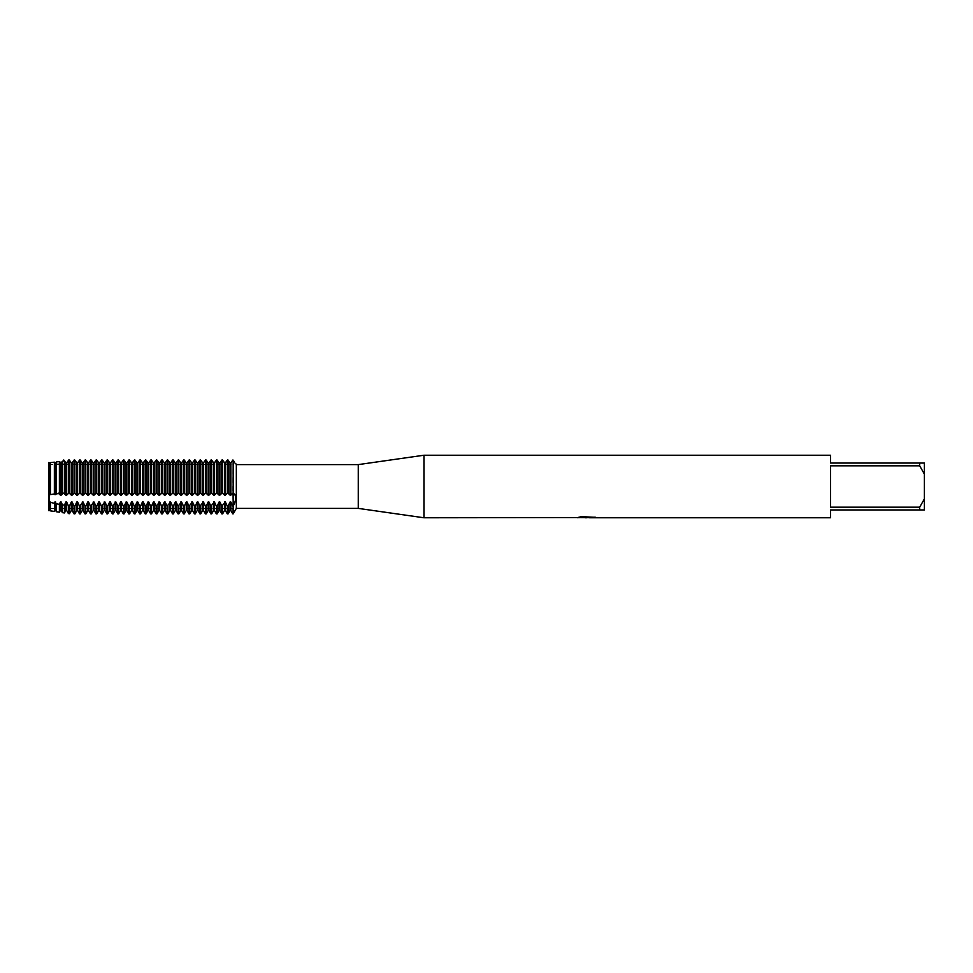 <?xml version="1.0" encoding="UTF-8"?>
<svg xmlns="http://www.w3.org/2000/svg" width="973" height="973" viewBox="0 0 973 973"><rect width="100%" height="100%" fill="white"/><g stroke="black" fill="none" stroke-linecap="round" stroke-linejoin="round"><path stroke-width="0.73" stroke-dasharray="4.87 3.65" d="M49.599 508.465L48.65 510.582L48.65 494.576L48.65 510.582L49.599 508.465L49.599 464.535L233.167 464.535L233.167 508.465L49.599 508.465L49.599 464.535L49.599 508.465L49.599 464.535L233.167 464.535L233.167 508.465L233.167 464.535L233.167 508.465L49.599 508.465M48.65 463.878L48.65 462.82L49.599 464.535L49.295 463.878L233.167 463.878L233.216 460.253M48.261 462.139C49.623 464.437 49.623 464.437 48.261 462.139C49.623 464.437 49.623 464.437 48.261 462.139C49.623 464.437 49.623 464.437 48.261 462.139C49.623 464.437 49.623 464.437 48.261 462.139M587.011 517.417L593.98 516.943L589.456 517.624M593.98 517.417L587.728 517.624M589.565 517.77L593.98 517.575M595.172 517.162L581.635 516.639M587.704 517.137L577.001 517.624L581.124 516.468L585.247 517.624M581.635 516.468L579.324 517.137M581.124 516.468L577.001 517.624L580.966 517.624M583.703 517.624L581.124 516.639M234.432 461.956L235.782 463.659L233.167 463.878L233.167 460.18L233.167 513.866L232.778 493.165L233.167 460.18L233.167 493.165L234.688 494.175M234.663 503.09L235.332 501.095M235.697 499.258L235.782 497.921M235.697 496.68L235.284 495.172M236.33 464.608L236.33 508.393M50.414 494.357L50.414 462.613L54.366 462.163L55.692 462.868L56.41 461.92L59.402 461.567L59.402 493.603L56.41 493.798L55.692 494.637L54.366 493.968L48.65 494.576L48.65 462.82L48.65 502.117L54.366 503.382M830.528 507.188L919.655 507.188L924.35 499.015L924.35 473.985L919.655 465.812L830.528 465.812L830.528 507.188M830.528 455.23L830.528 463.039L924.35 463.039L924.35 473.985M924.35 499.015L924.35 509.961L830.528 509.961L830.528 517.77M919.655 463.039L919.655 465.812M919.655 507.188L919.655 509.961M423.948 455.23L423.948 517.77M358.271 464.608L358.271 508.393M232.912 493.141L230.394 495.549M230.832 486.5L230.832 494.637L230.042 494.637L230.042 462.868L230.832 462.868L230.832 486.5M230.479 495.549L227.962 493.141M228.096 486.5L228.096 493.165L227.305 493.165L227.305 460.18L228.096 460.18L228.096 486.5M227.439 493.141L224.921 495.549M225.359 486.5L225.359 494.637L224.568 494.637L224.568 462.868L225.359 462.868L225.359 486.5M225.006 495.549L222.489 493.141M222.622 486.5L222.622 493.165L221.832 493.165L221.832 460.18L222.622 460.18L222.622 486.5M221.966 493.141L219.448 495.549M219.886 486.5L219.886 494.637L219.095 494.637L219.095 462.868L219.886 462.868L219.886 486.5M219.533 495.549L217.015 493.141M217.149 486.5L217.149 493.165L216.359 493.165L216.359 460.18L217.149 460.18L217.149 486.5M216.493 493.141L213.975 495.549M214.413 486.5L214.413 494.637L213.622 494.637L213.622 462.868L214.413 462.868L214.413 486.5M214.06 495.549L211.542 493.141M211.676 486.5L211.676 493.165L210.886 493.165L210.886 460.18L211.676 460.18L211.676 486.5M211.019 493.141L208.502 495.549M208.94 486.5L208.94 494.637L208.149 494.637L208.149 462.868L208.94 462.868L208.94 486.5M208.587 495.549L206.069 493.141M206.203 486.5L206.203 493.165L205.412 493.165L205.412 460.18L206.203 460.18L206.203 486.5M205.546 493.141L203.029 495.549M203.466 486.5L203.466 494.637L202.676 494.637L202.676 462.868L203.466 462.868L203.466 486.5M203.114 495.549L200.596 493.141M200.73 486.5L200.73 493.165L199.939 493.165L199.939 460.18L200.73 460.18L200.73 486.5M200.073 493.141L197.555 495.549M197.993 486.5L197.993 494.637L197.203 494.637L197.203 462.868L197.993 462.868L197.993 486.5M197.641 495.549L195.123 493.141M195.257 486.5L195.257 493.165L194.466 493.165L194.466 460.18L195.257 460.18L195.257 486.5M194.6 493.141L192.082 495.549M192.52 486.5L192.52 494.637L191.73 494.637L191.73 462.868L192.52 462.868L192.52 486.5M192.168 495.549L189.65 493.141M189.784 486.5L189.784 493.165L188.993 493.165L188.993 460.18L189.784 460.18L189.784 486.5M189.127 493.141L186.609 495.549M187.047 486.5L187.047 494.637L186.257 494.637L186.257 462.868L187.047 462.868L187.047 486.5M186.694 495.549L184.177 493.141M184.311 486.5L184.311 493.165L183.52 493.165L183.52 460.18L184.311 460.18L184.311 486.5M183.654 493.141L181.136 495.549M181.574 486.5L181.574 494.637L180.783 494.637L180.783 462.868L181.574 462.868L181.574 486.5M181.221 495.549L178.704 493.141M178.837 486.5L178.837 493.165L178.047 493.165L178.047 460.18L178.837 460.18L178.837 486.5M178.181 493.141L175.663 495.549M176.101 486.5L176.101 494.637L175.31 494.637L175.31 462.868L176.101 462.868L176.101 486.5M175.748 495.549L173.23 493.141M173.364 486.5L173.364 493.165L172.574 493.165L172.574 460.18L173.364 460.18L173.364 486.5M172.708 493.141L170.19 495.549M170.628 486.5L170.628 494.637L169.837 494.637L169.837 462.868L170.628 462.868L170.628 486.5M170.275 495.549L167.757 493.141M167.891 486.5L167.891 493.165L167.101 493.165L167.101 460.18L167.891 460.18L167.891 486.5M167.234 493.141L164.717 495.549M165.155 486.5L165.155 494.637L164.364 494.637L164.364 462.868L165.155 462.868L165.155 486.5M164.802 495.549L162.284 493.141M162.418 486.5L162.418 493.165L161.627 493.165L161.627 460.18L162.418 460.18L162.418 486.5M161.761 493.141L159.244 495.549M159.681 486.5L159.681 494.637L158.891 494.637L158.891 462.868L159.681 462.868L159.681 486.5M159.329 495.549L156.811 493.141M156.945 486.5L156.945 493.165L156.154 493.165L156.154 460.18L156.945 460.18L156.945 486.5M156.288 493.141L153.77 495.549M154.208 486.5L154.208 494.637L153.418 494.637L153.418 462.868L154.208 462.868L154.208 486.5M153.856 495.549L151.338 493.141M151.472 486.5L151.472 493.165L150.681 493.165L150.681 460.18L151.472 460.18L151.472 486.5M150.815 493.141L148.297 495.549M148.735 486.5L148.735 494.637L147.945 494.637L147.945 462.868L148.735 462.868L148.735 486.5M148.382 495.549L145.865 493.141M145.999 486.5L145.999 493.165L145.208 493.165L145.208 460.18L145.999 460.18L145.999 486.5M145.342 493.141L142.824 495.549M143.262 486.5L143.262 494.637L142.472 494.637L142.472 462.868L143.262 462.868L143.262 486.5M142.909 495.549L140.392 493.141M140.526 486.5L140.526 493.165L139.735 493.165L139.735 460.18L140.526 460.18L140.526 486.5M139.869 493.141L137.351 495.549M137.789 486.5L137.789 494.637L136.998 494.637L136.998 462.868L137.789 462.868L137.789 486.5M137.436 495.549L134.919 493.141M135.052 486.5L135.052 493.165L134.262 493.165L134.262 460.18L135.052 460.18L135.052 486.5M134.396 493.141L131.878 495.549M132.316 486.5L132.316 494.637L131.525 494.637L131.525 462.868L132.316 462.868L132.316 486.5M131.963 495.549L129.445 493.141M129.579 486.5L129.579 493.165L128.789 493.165L128.789 460.18L129.579 460.18L129.579 486.5M128.923 493.141L126.405 495.549M126.843 486.5L126.843 494.637L126.052 494.637L126.052 462.868L126.843 462.868L126.843 486.5M126.49 495.549L123.972 493.141M124.106 486.5L124.106 493.165L123.316 493.165L123.316 460.18L124.106 460.18L124.106 486.5M123.449 493.141L120.932 495.549M121.37 486.5L121.37 494.637L120.579 494.637L120.579 462.868L121.37 462.868L121.37 486.5M121.017 495.549L118.499 493.141M118.633 486.5L118.633 493.165L117.842 493.165L117.842 460.18L118.633 460.18L118.633 486.5M117.976 493.141L115.459 495.549M115.896 486.5L115.896 494.637L115.106 494.637L115.106 462.868L115.896 462.868L115.896 486.5M115.544 495.549L113.026 493.141M113.16 486.5L113.16 493.165L112.369 493.165L112.369 460.18L113.16 460.18L113.16 486.5M112.503 493.141L109.985 495.549M110.423 486.5L110.423 494.637L109.633 494.637L109.633 462.868L110.423 462.868L110.423 486.5M110.071 495.549L107.553 493.141M107.687 486.5L107.687 493.165L106.896 493.165L106.896 460.18L107.687 460.18L107.687 486.5M107.03 493.141L104.512 495.549M104.95 486.5L104.95 494.637L104.16 494.637L104.16 462.868L104.95 462.868L104.95 486.5M104.598 495.549L102.08 493.141M102.214 486.5L102.214 493.165L101.423 493.165L101.423 460.18L102.214 460.18L102.214 486.5M101.557 493.141L99.039 495.549M99.477 486.5L99.477 494.637L98.687 494.637L98.687 462.868L99.477 462.868L99.477 486.5M99.124 495.549L96.607 493.141M96.741 486.5L96.741 493.165L95.95 493.165L95.95 460.18L96.741 460.18L96.741 486.5M96.084 493.141L93.566 495.549M94.004 486.5L94.004 494.637L93.213 494.637L93.213 462.868L94.004 462.868L94.004 486.5M93.651 495.549L91.134 493.141M91.267 486.5L91.267 493.165L90.477 493.165L90.477 460.18L91.267 460.18L91.267 486.5M90.611 493.141L88.093 495.549M88.531 486.5L88.531 494.637L87.74 494.637L87.74 462.868L88.531 462.868L88.531 486.5M88.178 495.549L85.66 493.141M85.794 486.5L85.794 493.165L85.004 493.165L85.004 460.18L85.794 460.18L85.794 486.5M85.138 493.141L82.62 495.549M83.058 486.5L83.058 494.637L82.267 494.637L82.267 462.868L83.058 462.868L83.058 486.5M82.705 495.549L80.187 493.141M80.321 486.5L80.321 493.165L79.531 493.165L79.531 460.18L80.321 460.18L80.321 486.5M79.664 493.141L77.147 495.549M77.585 486.5L77.585 494.637L76.794 494.637L76.794 462.868L77.585 462.868L77.585 486.5M77.232 495.549L74.714 493.141M74.848 486.5L74.848 493.165L74.057 493.165L74.057 460.18L74.848 460.18L74.848 486.5M74.191 493.141L71.674 495.549M72.111 486.5L72.111 494.637L71.321 494.637L71.321 462.868L72.111 462.868L72.111 486.5M71.759 495.549L69.241 493.141M69.472 460.314L69.472 493.189L68.39 493.214L68.39 460.46M68.718 493.141L66.2 495.549M66.638 486.5L66.638 494.637L65.848 494.637L65.848 462.868L66.638 462.868L66.638 486.5M66.286 495.549L63.768 493.141M64.437 486.5L64.437 493.347L62.406 493.445L62.406 461.202L64.437 460.947L64.437 486.5M63.245 493.141L60.727 495.549M61.165 486.5L61.165 494.637L60.375 494.637L60.375 462.868L61.165 462.868L61.165 486.5M60.812 495.549L58.295 493.141M56.41 493.798L56.41 461.92M55.692 462.868L55.692 494.637M54.902 462.868L54.902 494.637M54.366 462.163L54.366 493.968M48.65 462.82L50.219 462.868L50.219 494.637M49.428 462.868L49.428 494.637M49.319 462.734L49.319 494.479M54.366 511.433L54.902 501.995L56.41 503.783L59.402 504.33L60.375 501.995L61.165 501.995L62.406 504.853L64.437 505.194L65.848 501.995L66.638 501.995L68.39 505.826L69.472 505.996L71.321 501.995L72.111 501.995L74.057 506.155L74.848 506.155L76.794 501.995L77.585 501.995L79.531 506.155L80.321 506.155L82.267 501.995L83.058 501.995L85.004 506.155L85.794 506.155L87.74 501.995L88.531 501.995L90.477 506.155L91.267 506.155L93.213 501.995L94.004 501.995L95.95 506.155L96.741 506.155L98.687 501.995L99.477 501.995L101.423 506.155L102.214 506.155L104.16 501.995L104.95 501.995L106.896 506.155L107.687 506.155L109.633 501.995L110.423 501.995L112.369 506.155L113.16 506.155L115.106 501.995L115.896 501.995L117.842 506.155L118.633 506.155L120.579 501.995L121.37 501.995L123.316 506.155L124.106 506.155L126.052 501.995L126.843 501.995L128.789 506.155L129.579 506.155L131.525 501.995L132.316 501.995L134.262 506.155L135.052 506.155L136.998 501.995L137.789 501.995L139.735 506.155L140.526 506.155L142.472 501.995L143.262 501.995L145.208 506.155L145.999 506.155L147.945 501.995L148.735 501.995L150.681 506.155L151.472 506.155L153.418 501.995L154.208 501.995L156.154 506.155L156.945 506.155L158.891 501.995L159.681 501.995L161.627 506.155L162.418 506.155L164.364 501.995L165.155 501.995L167.101 506.155L167.891 506.155L169.837 501.995L170.628 501.995L172.574 506.155L173.364 506.155L175.31 501.995L176.101 501.995L178.047 506.155L178.837 506.155L180.783 501.995L181.574 501.995L183.52 506.155L184.311 506.155L186.257 501.995L187.047 501.995L188.993 506.155L189.784 506.155L191.73 501.995L192.52 501.995L194.466 506.155L195.257 506.155L197.203 501.995L197.993 501.995L199.939 506.155L200.73 506.155L202.676 501.995L203.466 501.995L205.412 506.155L206.203 506.155L208.149 501.995L208.94 501.995L210.886 506.155L211.676 506.155L213.622 501.995L214.413 501.995L216.359 506.155L219.886 501.995L221.832 506.155L222.622 506.155L224.568 501.995L225.359 501.995L227.305 506.155L228.096 506.155L230.042 501.995L230.832 501.995L233.167 506.155M59.402 461.567L60.375 462.868M63.768 459.974L66.286 463.428M49.319 502.275L49.319 510.679M49.428 501.995L49.428 510.509M50.219 501.995L50.219 510.509M50.414 510.849L50.414 502.53M54.902 501.995L54.902 510.509M55.692 501.995L55.692 510.509M56.41 511.749L56.41 503.783M59.402 504.33L59.402 512.199M60.375 501.995L60.375 510.509M61.165 501.995L61.165 510.509M62.406 512.649L62.406 504.853M64.437 505.194L64.437 512.953M65.848 501.995L65.848 510.509M66.638 501.995L66.638 510.509M68.39 513.537L68.39 505.826M69.472 505.996L69.472 513.708M71.321 501.995L71.321 510.509M72.111 501.995L72.111 510.509M74.057 513.866L74.057 506.155M74.848 506.155L74.848 513.866M76.794 501.995L76.794 510.509M77.585 501.995L77.585 510.509M79.531 513.866L79.531 506.155M80.321 506.155L80.321 513.866M82.267 501.995L82.267 510.509M83.058 501.995L83.058 510.509M85.004 513.866L85.004 506.155M85.794 506.155L85.794 513.866M87.74 501.995L87.74 510.509M88.531 501.995L88.531 510.509M90.477 513.866L90.477 506.155M91.267 506.155L91.267 513.866M93.213 501.995L93.213 510.509M94.004 501.995L94.004 510.509M95.95 513.866L95.95 506.155M96.741 506.155L96.741 513.866M98.687 501.995L98.687 510.509M99.477 501.995L99.477 510.509M101.423 513.866L101.423 506.155M102.214 506.155L102.214 513.866M104.16 501.995L104.16 510.509M104.95 501.995L104.95 510.509M106.896 513.866L106.896 506.155M107.687 506.155L107.687 513.866M109.633 501.995L109.633 510.509M110.423 501.995L110.423 510.509M112.369 513.866L112.369 506.155M113.16 506.155L113.16 513.866M115.106 501.995L115.106 510.509M115.896 501.995L115.896 510.509M117.842 513.866L117.842 506.155M118.633 506.155L118.633 513.866M120.579 501.995L120.579 510.509M121.37 501.995L121.37 510.509M123.316 513.866L123.316 506.155M124.106 506.155L124.106 513.866M126.052 501.995L126.052 510.509M126.843 501.995L126.843 510.509M128.789 513.866L128.789 506.155M129.579 506.155L129.579 513.866M131.525 501.995L131.525 510.509M132.316 501.995L132.316 510.509M134.262 513.866L134.262 506.155M135.052 506.155L135.052 513.866M136.998 501.995L136.998 510.509M137.789 501.995L137.789 510.509M139.735 513.866L139.735 506.155M140.526 506.155L140.526 513.866M142.472 501.995L142.472 510.509M143.262 501.995L143.262 510.509M145.208 513.866L145.208 506.155M145.999 506.155L145.999 513.866M147.945 501.995L147.945 510.509M148.735 501.995L148.735 510.509M150.681 513.866L150.681 506.155M151.472 506.155L151.472 513.866M153.418 501.995L153.418 510.509M154.208 501.995L154.208 510.509M156.154 513.866L156.154 506.155M156.945 506.155L156.945 513.866M158.891 501.995L158.891 510.509M159.681 501.995L159.681 510.509M161.627 513.866L161.627 506.155M162.418 506.155L162.418 513.866M164.364 501.995L164.364 510.509M165.155 501.995L165.155 510.509M167.101 513.866L167.101 506.155M167.891 506.155L167.891 513.866M169.837 501.995L169.837 510.509M170.628 501.995L170.628 510.509M172.574 513.866L172.574 506.155M173.364 506.155L173.364 513.866M175.31 501.995L175.31 510.509M176.101 501.995L176.101 510.509M178.047 513.866L178.047 506.155M178.837 506.155L178.837 513.866M180.783 501.995L180.783 510.509M181.574 501.995L181.574 510.509M183.52 513.866L183.52 506.155M184.311 506.155L184.311 513.866M186.257 501.995L186.257 510.509M187.047 501.995L187.047 510.509M188.993 513.866L188.993 506.155M189.784 506.155L189.784 513.866M191.73 501.995L191.73 510.509M192.52 501.995L192.52 510.509M194.466 513.866L194.466 506.155M195.257 506.155L195.257 513.866M197.203 501.995L197.203 510.509M197.993 501.995L197.993 510.509M199.939 513.866L199.939 506.155M200.73 506.155L200.73 513.866M202.676 501.995L202.676 510.509M203.466 501.995L203.466 510.509M205.412 513.866L205.412 506.155M206.203 506.155L206.203 513.866M208.149 501.995L208.149 510.509M208.94 501.995L208.94 510.509M210.886 513.866L210.886 506.155M211.676 506.155L211.676 513.866M213.622 501.995L213.622 510.509M214.413 501.995L214.413 510.509M216.359 513.866L216.359 506.155M217.149 506.155L217.149 513.866M219.095 501.995L219.095 510.509M219.886 501.995L219.886 510.509M221.832 513.866L221.832 506.155M222.622 506.155L222.622 513.866M224.568 501.995L224.568 510.509M232.778 513.866L232.778 506.155M225.359 501.995L225.359 510.509M230.832 501.995L230.832 510.509M227.305 513.866L227.305 506.155M230.042 501.995L230.042 510.509M228.096 506.155L228.096 513.866"/><path stroke-width="1.46" d="M54.366 503.382L49.428 501.995L49.428 510.509L48.65 510.582L48.65 462.82L50.414 462.613L50.219 494.637L54.366 493.968L54.366 462.163L50.414 462.613L50.414 494.357M577.196 517.563L423.948 517.77L358.271 508.393L236.33 508.393L236.33 464.608L358.271 464.608L423.948 455.23L830.528 455.23L830.528 463.039L919.655 463.039L919.655 465.812L924.35 473.985L924.35 463.039L919.655 463.039M358.271 508.393L358.271 464.608M423.948 517.77L423.948 455.23M587.728 517.624L583.703 517.624M586.585 517.77L585.247 517.77M924.35 473.985L924.35 499.015L919.655 507.188L919.655 509.961L830.528 509.961L830.528 517.77L589.565 517.77L595.172 517.162M919.655 507.188L830.528 507.188L830.528 465.812L919.655 465.812M577.196 517.721L587.704 517.295L578.704 517.295L581.635 516.639L595.962 517.368M597.13 517.502C587.753 517.551 587.753 517.624 597.13 517.697M236.33 508.393L233.167 513.866L233.167 506.155L234.663 503.09M235.782 463.659L236.33 464.608M233.167 460.18C236.548 464.753 236.548 464.753 233.167 460.18L233.167 493.165C236.548 495.208 236.548 499.538 233.167 506.155L233.167 493.165L233.167 506.155M580.966 517.624L587.011 517.563M579.324 517.137L587.704 517.295M235.332 501.095L235.697 499.258M235.782 497.921L235.697 496.68M235.284 495.172L234.688 494.175M233.216 460.253L234.432 461.956M919.655 509.961L924.35 509.961L924.35 499.015M228.096 493.165L228.096 460.18L227.305 460.18L227.305 493.165L228.096 493.165M227.962 493.141L230.479 495.549M230.042 494.637L230.042 462.868L230.832 462.868L230.832 494.637L230.042 494.637M232.778 506.155L230.832 501.995L230.042 501.995L230.042 510.509L228.096 513.866L227.305 513.866L227.305 506.155L225.359 501.995L221.832 506.155L221.832 513.866L222.622 513.866L222.622 506.155M228.096 513.866L228.096 506.155L227.305 506.155M225.359 494.637L225.359 462.868L224.568 462.868L224.568 494.637L225.359 494.637M224.921 495.549L227.439 493.141M230.394 495.549L232.912 493.141M222.622 493.165L222.622 460.18L221.832 460.18L221.832 493.165L222.622 493.165M222.489 493.141L225.006 495.549M219.886 494.637L219.886 462.868L219.095 462.868L219.095 494.637L219.886 494.637M219.448 495.549L221.966 493.141M217.149 493.165L217.149 460.18L216.359 460.18L216.359 493.165L217.149 493.165M217.015 493.141L219.533 495.549M221.832 506.155L219.886 501.995L219.095 501.995L219.095 510.509L217.149 513.866L216.359 513.866L216.359 506.155L214.413 501.995L210.886 506.155L210.886 513.866L211.676 513.866L211.676 506.155M217.149 513.866L217.149 506.155L216.359 506.155M214.413 494.637L214.413 462.868L213.622 462.868L213.622 494.637L214.413 494.637M213.975 495.549L216.493 493.141M211.676 493.165L211.676 460.18L210.886 460.18L210.886 493.165L211.676 493.165M211.542 493.141L214.06 495.549M208.94 494.637L208.94 462.868L208.149 462.868L208.149 494.637L208.94 494.637M208.502 495.549L211.019 493.141M206.203 493.165L206.203 460.18L205.412 460.18L205.412 493.165L206.203 493.165M206.069 493.141L208.587 495.549M210.886 506.155L208.94 501.995L208.149 501.995L208.149 510.509L206.203 513.866L205.412 513.866L205.412 506.155L203.466 501.995L199.939 506.155L199.939 513.866L200.73 513.866L200.73 506.155M206.203 513.866L206.203 506.155L205.412 506.155M203.466 494.637L203.466 462.868L202.676 462.868L202.676 494.637L203.466 494.637M203.029 495.549L205.546 493.141M200.73 493.165L200.73 460.18L199.939 460.18L199.939 493.165L200.73 493.165M200.596 493.141L203.114 495.549M197.993 494.637L197.993 462.868L197.203 462.868L197.203 494.637L197.993 494.637M197.555 495.549L200.073 493.141M195.257 493.165L195.257 460.18L194.466 460.18L194.466 493.165L195.257 493.165M195.123 493.141L197.641 495.549M199.939 506.155L197.993 501.995L197.203 501.995L197.203 510.509L195.257 513.866L194.466 513.866L194.466 506.155L192.52 501.995L188.993 506.155L188.993 513.866L189.784 513.866L189.784 506.155M195.257 513.866L195.257 506.155L194.466 506.155M192.52 494.637L192.52 462.868L191.73 462.868L191.73 494.637L192.52 494.637M192.082 495.549L194.6 493.141M189.784 493.165L189.784 460.18L188.993 460.18L188.993 493.165L189.784 493.165M189.65 493.141L192.168 495.549M187.047 494.637L187.047 462.868L186.257 462.868L186.257 494.637L187.047 494.637M186.609 495.549L189.127 493.141M184.311 493.165L184.311 460.18L183.52 460.18L183.52 493.165L184.311 493.165M184.177 493.141L186.694 495.549M188.993 506.155L187.047 501.995L186.257 501.995L186.257 510.509L184.311 513.866L183.52 513.866L183.52 506.155L181.574 501.995L178.047 506.155L178.047 513.866L178.837 513.866L178.837 506.155M184.311 513.866L184.311 506.155L183.52 506.155M181.574 494.637L181.574 462.868L180.783 462.868L180.783 494.637L181.574 494.637M181.136 495.549L183.654 493.141M178.837 493.165L178.837 460.18L178.047 460.18L178.047 493.165L178.837 493.165M178.704 493.141L181.221 495.549M176.101 494.637L176.101 462.868L175.31 462.868L175.31 494.637L176.101 494.637M175.663 495.549L178.181 493.141M173.364 493.165L173.364 460.18L172.574 460.18L172.574 493.165L173.364 493.165M173.23 493.141L175.748 495.549M178.047 506.155L176.101 501.995L175.31 501.995L175.31 510.509L173.364 513.866L172.574 513.866L172.574 506.155L170.628 501.995L167.101 506.155L167.101 513.866L167.891 513.866L167.891 506.155M173.364 513.866L173.364 506.155L172.574 506.155M170.628 494.637L170.628 462.868L169.837 462.868L169.837 494.637L170.628 494.637M170.19 495.549L172.708 493.141M167.891 493.165L167.891 460.18L167.101 460.18L167.101 493.165L167.891 493.165M167.757 493.141L170.275 495.549M165.155 494.637L165.155 462.868L164.364 462.868L164.364 494.637L165.155 494.637M164.717 495.549L167.234 493.141M162.418 493.165L162.418 460.18L161.627 460.18L161.627 493.165L162.418 493.165M162.284 493.141L164.802 495.549M167.101 506.155L165.155 501.995L164.364 501.995L164.364 510.509L162.418 513.866L161.627 513.866L161.627 506.155L159.681 501.995L156.154 506.155L156.154 513.866L156.945 513.866L156.945 506.155M162.418 513.866L162.418 506.155L161.627 506.155M159.681 494.637L159.681 462.868L158.891 462.868L158.891 494.637L159.681 494.637M159.244 495.549L161.761 493.141M156.945 493.165L156.945 460.18L156.154 460.18L156.154 493.165L156.945 493.165M156.811 493.141L159.329 495.549M154.208 494.637L154.208 462.868L153.418 462.868L153.418 494.637L154.208 494.637M153.77 495.549L156.288 493.141M151.472 493.165L151.472 460.18L150.681 460.18L150.681 493.165L151.472 493.165M151.338 493.141L153.856 495.549M156.154 506.155L154.208 501.995L153.418 501.995L153.418 510.509L151.472 513.866L150.681 513.866L150.681 506.155L148.735 501.995L145.208 506.155L145.208 513.866L145.999 513.866L145.999 506.155M151.472 513.866L151.472 506.155L150.681 506.155M148.735 494.637L148.735 462.868L147.945 462.868L147.945 494.637L148.735 494.637M148.297 495.549L150.815 493.141M145.999 493.165L145.999 460.18L145.208 460.18L145.208 493.165L145.999 493.165M145.865 493.141L148.382 495.549M143.262 494.637L143.262 462.868L142.472 462.868L142.472 494.637L143.262 494.637M142.824 495.549L145.342 493.141M140.526 493.165L140.526 460.18L139.735 460.18L139.735 493.165L140.526 493.165M140.392 493.141L142.909 495.549M145.208 506.155L143.262 501.995L142.472 501.995L142.472 510.509L140.526 513.866L139.735 513.866L139.735 506.155L137.789 501.995L134.262 506.155L134.262 513.866L135.052 513.866L135.052 506.155M140.526 513.866L140.526 506.155L139.735 506.155M137.789 494.637L137.789 462.868L136.998 462.868L136.998 494.637L137.789 494.637M137.351 495.549L139.869 493.141M135.052 493.165L135.052 460.18L134.262 460.18L134.262 493.165L135.052 493.165M134.919 493.141L137.436 495.549M132.316 494.637L132.316 462.868L131.525 462.868L131.525 494.637L132.316 494.637M131.878 495.549L134.396 493.141M129.579 493.165L129.579 460.18L128.789 460.18L128.789 493.165L129.579 493.165M129.445 493.141L131.963 495.549M134.262 506.155L132.316 501.995L131.525 501.995L131.525 510.509L129.579 513.866L128.789 513.866L128.789 506.155L126.843 501.995L123.316 506.155L123.316 513.866L124.106 513.866L124.106 506.155M129.579 513.866L129.579 506.155L128.789 506.155M126.843 494.637L126.843 462.868L126.052 462.868L126.052 494.637L126.843 494.637M126.405 495.549L128.923 493.141M124.106 493.165L124.106 460.18L123.316 460.18L123.316 493.165L124.106 493.165M123.972 493.141L126.49 495.549M121.37 494.637L121.37 462.868L120.579 462.868L120.579 494.637L121.37 494.637M120.932 495.549L123.449 493.141M118.633 493.165L118.633 460.18L117.842 460.18L117.842 493.165L118.633 493.165M118.499 493.141L121.017 495.549M123.316 506.155L121.37 501.995L120.579 501.995L120.579 510.509L118.633 513.866L117.842 513.866L117.842 506.155L115.896 501.995L112.369 506.155L112.369 513.866L113.16 513.866L113.16 506.155M118.633 513.866L118.633 506.155L117.842 506.155M115.896 494.637L115.896 462.868L115.106 462.868L115.106 494.637L115.896 494.637M115.459 495.549L117.976 493.141M113.16 493.165L113.16 460.18L112.369 460.18L112.369 493.165L113.16 493.165M113.026 493.141L115.544 495.549M110.423 494.637L110.423 462.868L109.633 462.868L109.633 494.637L110.423 494.637M109.985 495.549L112.503 493.141M107.687 493.165L107.687 460.18L106.896 460.18L106.896 493.165L107.687 493.165M107.553 493.141L110.071 495.549M112.369 506.155L110.423 501.995L109.633 501.995L109.633 510.509L107.687 513.866L106.896 513.866L106.896 506.155L104.95 501.995L101.423 506.155L101.423 513.866L102.214 513.866L102.214 506.155M107.687 513.866L107.687 506.155L106.896 506.155M104.95 494.637L104.95 462.868L104.16 462.868L104.16 494.637L104.95 494.637M104.512 495.549L107.03 493.141M102.214 493.165L102.214 460.18L101.423 460.18L101.423 493.165L102.214 493.165M102.08 493.141L104.598 495.549M99.477 494.637L99.477 462.868L98.687 462.868L98.687 494.637L99.477 494.637M99.039 495.549L101.557 493.141M96.741 493.165L96.741 460.18L95.95 460.18L95.95 493.165L96.741 493.165M96.607 493.141L99.124 495.549M101.423 506.155L99.477 501.995L98.687 501.995L98.687 510.509L96.741 513.866L95.95 513.866L95.95 506.155L94.004 501.995L90.477 506.155L90.477 513.866L91.267 513.866L91.267 506.155M96.741 513.866L96.741 506.155L95.95 506.155M94.004 494.637L94.004 462.868L93.213 462.868L93.213 494.637L94.004 494.637M93.566 495.549L96.084 493.141M91.267 493.165L91.267 460.18L90.477 460.18L90.477 493.165L91.267 493.165M91.134 493.141L93.651 495.549M88.531 494.637L88.531 462.868L87.74 462.868L87.74 494.637L88.531 494.637M88.093 495.549L90.611 493.141M85.794 493.165L85.794 460.18L85.004 460.18L85.004 493.165L85.794 493.165M85.66 493.141L88.178 495.549M90.477 506.155L88.531 501.995L87.74 501.995L87.74 510.509L85.794 513.866L85.004 513.866L85.004 506.155L83.058 501.995L79.531 506.155L79.531 513.866L80.321 513.866L80.321 506.155M85.794 513.866L85.794 506.155L85.004 506.155M83.058 494.637L83.058 462.868L82.267 462.868L82.267 494.637L83.058 494.637M82.62 495.549L85.138 493.141M80.321 493.165L80.321 460.18L79.531 460.18L79.531 493.165L80.321 493.165M80.187 493.141L82.705 495.549M77.585 494.637L77.585 462.868L76.794 462.868L76.794 494.637L77.585 494.637M77.147 495.549L79.664 493.141M74.848 493.165L74.848 460.18L74.057 460.18L74.057 493.165L74.848 493.165M74.714 493.141L77.232 495.549M79.531 506.155L77.585 501.995L76.794 501.995L76.794 510.509L74.848 513.866L74.057 513.866L74.057 506.155L72.111 501.995L71.321 501.995L69.472 505.996L68.39 505.826L68.39 513.537L69.472 513.708L69.472 505.996M74.848 513.866L74.848 506.155L74.057 506.155M72.111 494.637L72.111 462.868L71.321 462.868L71.321 494.637L72.111 494.637M71.674 495.549L74.191 493.141M68.39 460.46L68.39 493.214L69.472 493.189L69.472 460.314L68.39 460.46L69.472 460.314M69.241 493.141L71.759 495.549M66.638 494.637L66.638 462.868L65.848 462.868L65.848 494.637L66.638 494.637M66.2 495.549L68.718 493.141M60.375 462.868L60.375 494.637L61.165 494.637L61.165 462.868L62.406 461.202L62.406 493.445L64.437 493.347L64.437 460.947L62.406 461.202L61.165 462.868L59.402 461.567L56.41 461.92L55.692 462.868L54.366 462.163M63.768 493.141L66.286 495.549M68.39 505.826L66.638 501.995L65.848 501.995L65.848 510.509L64.437 512.953L62.406 512.649L62.406 504.853L61.165 501.995L60.375 501.995L59.402 504.33L56.41 503.783L56.41 511.749L59.402 512.199L59.402 504.33M64.437 512.953L64.437 505.194L62.406 504.853M60.727 495.549L63.245 493.141M54.366 493.968L55.692 494.637L56.41 493.798L59.402 493.603L59.402 461.567M58.295 493.141L60.812 495.549M55.692 494.637L55.692 462.868M56.41 461.92L56.41 493.798M54.902 494.637L54.902 462.868M56.41 503.783L54.902 501.995L54.366 511.433L50.414 510.849L50.414 502.53M54.366 511.433L54.902 501.995M48.65 462.82L48.65 494.576L49.428 494.637L49.428 462.868M49.428 494.637L50.219 494.637M49.319 494.479L49.319 462.734M49.319 510.679L49.319 502.275L48.65 502.117L48.65 510.582M232.912 459.974L230.394 463.428L232.912 459.974M230.479 463.428L227.962 459.974L230.479 463.428M227.439 459.974L224.921 463.428L227.439 459.974M225.006 463.428L222.489 459.974L225.006 463.428M221.966 459.974L219.448 463.428L221.966 459.974M219.533 463.428L217.015 459.974L219.533 463.428M216.493 459.974L213.975 463.428L216.493 459.974M214.06 463.428L211.542 459.974L214.06 463.428M211.019 459.974L208.502 463.428L211.019 459.974M208.587 463.428L206.069 459.974L208.587 463.428M205.546 459.974L203.029 463.428L205.546 459.974M203.114 463.428L200.596 459.974L203.114 463.428M200.073 459.974L197.555 463.428L200.073 459.974M197.641 463.428L195.123 459.974L197.641 463.428M194.6 459.974L192.082 463.428L194.6 459.974M192.168 463.428L189.65 459.974L192.168 463.428M189.127 459.974L186.609 463.428L189.127 459.974M186.694 463.428L184.177 459.974L186.694 463.428M183.654 459.974L181.136 463.428L183.654 459.974M181.221 463.428L178.704 459.974L181.221 463.428M178.181 459.974L175.663 463.428L178.181 459.974M175.748 463.428L173.23 459.974L175.748 463.428M172.708 459.974L170.19 463.428L172.708 459.974M170.275 463.428L167.757 459.974L170.275 463.428M167.234 459.974L164.717 463.428L167.234 459.974M164.802 463.428L162.284 459.974L164.802 463.428M161.761 459.974L159.244 463.428L161.761 459.974M159.329 463.428L156.811 459.974L159.329 463.428M156.288 459.974L153.77 463.428L156.288 459.974M153.856 463.428L151.338 459.974L153.856 463.428M150.815 459.974L148.297 463.428L150.815 459.974M148.382 463.428L145.865 459.974L148.382 463.428M145.342 459.974L142.824 463.428L145.342 459.974M142.909 463.428L140.392 459.974L142.909 463.428M139.869 459.974L137.351 463.428L139.869 459.974M137.436 463.428L134.919 459.974L137.436 463.428M134.396 459.974L131.878 463.428L134.396 459.974M131.963 463.428L129.445 459.974L131.963 463.428M128.923 459.974L126.405 463.428L128.923 459.974M126.49 463.428L123.972 459.974L126.49 463.428M123.449 459.974L120.932 463.428L123.449 459.974M121.017 463.428L118.499 459.974L121.017 463.428M117.976 459.974L115.459 463.428L117.976 459.974M115.544 463.428L113.026 459.974L115.544 463.428M112.503 459.974L109.985 463.428L112.503 459.974M110.071 463.428L107.553 459.974L110.071 463.428M107.03 459.974L104.512 463.428L107.03 459.974M104.598 463.428L102.08 459.974L104.598 463.428M101.557 459.974L99.039 463.428L101.557 459.974M99.124 463.428L96.607 459.974L99.124 463.428M96.084 459.974L93.566 463.428L96.084 459.974M93.651 463.428L91.134 459.974L93.651 463.428M90.611 459.974L88.093 463.428L90.611 459.974M88.178 463.428L85.66 459.974L88.178 463.428M85.138 459.974L82.62 463.428L85.138 459.974M82.705 463.428L80.187 459.974L82.705 463.428M79.664 459.974L77.147 463.428L79.664 459.974M77.232 463.428L74.714 459.974L77.232 463.428M74.191 459.974L71.674 463.428L74.191 459.974M71.759 463.428L69.241 459.974L71.759 463.428M68.718 459.974L66.2 463.428L68.718 459.974M66.286 463.428L63.768 459.974M230.042 501.995L228.096 506.155M219.095 501.995L217.149 506.155M208.149 501.995L206.203 506.155M197.203 501.995L195.257 506.155M186.257 501.995L184.311 506.155M175.31 501.995L173.364 506.155M164.364 501.995L162.418 506.155M153.418 501.995L151.472 506.155M142.472 501.995L140.526 506.155M131.525 501.995L129.579 506.155M120.579 501.995L118.633 506.155M109.633 501.995L107.687 506.155M98.687 501.995L96.741 506.155M87.74 501.995L85.794 506.155M76.794 501.995L74.848 506.155M65.848 501.995L64.437 505.194M49.428 510.509L50.219 510.509L50.219 501.995M54.902 510.509L55.692 510.509L55.692 501.995M59.402 512.199L60.375 510.509L60.375 501.995M60.375 510.509L61.165 510.509L61.165 501.995M65.848 510.509L66.638 510.509L66.638 501.995M69.472 513.708L71.321 510.509L71.321 501.995M71.321 510.509L72.111 510.509L72.111 501.995M76.794 510.509L77.585 510.509L77.585 501.995M80.321 513.866L82.267 510.509L82.267 501.995M82.267 510.509L83.058 510.509L83.058 501.995M87.74 510.509L88.531 510.509L88.531 501.995M91.267 513.866L93.213 510.509L93.213 501.995M93.213 510.509L94.004 510.509L94.004 501.995M98.687 510.509L99.477 510.509L99.477 501.995M102.214 513.866L104.16 510.509L104.16 501.995M104.16 510.509L104.95 510.509L104.95 501.995M109.633 510.509L110.423 510.509L110.423 501.995M113.16 513.866L115.106 510.509L115.106 501.995M115.106 510.509L115.896 510.509L115.896 501.995M120.579 510.509L121.37 510.509L121.37 501.995M124.106 513.866L126.052 510.509L126.052 501.995M126.052 510.509L126.843 510.509L126.843 501.995M131.525 510.509L132.316 510.509L132.316 501.995M135.052 513.866L136.998 510.509L136.998 501.995M136.998 510.509L137.789 510.509L137.789 501.995M142.472 510.509L143.262 510.509L143.262 501.995M145.999 513.866L147.945 510.509L147.945 501.995M147.945 510.509L148.735 510.509L148.735 501.995M153.418 510.509L154.208 510.509L154.208 501.995M156.945 513.866L158.891 510.509L158.891 501.995M158.891 510.509L159.681 510.509L159.681 501.995M164.364 510.509L165.155 510.509L165.155 501.995M167.891 513.866L169.837 510.509L169.837 501.995M169.837 510.509L170.628 510.509L170.628 501.995M175.31 510.509L176.101 510.509L176.101 501.995M178.837 513.866L180.783 510.509L180.783 501.995M180.783 510.509L181.574 510.509L181.574 501.995M186.257 510.509L187.047 510.509L187.047 501.995M189.784 513.866L191.73 510.509L191.73 501.995M191.73 510.509L192.52 510.509L192.52 501.995M197.203 510.509L197.993 510.509L197.993 501.995M200.73 513.866L202.676 510.509L202.676 501.995M202.676 510.509L203.466 510.509L203.466 501.995M208.149 510.509L208.94 510.509L208.94 501.995M211.676 513.866L213.622 510.509L213.622 501.995M213.622 510.509L214.413 510.509L214.413 501.995M219.095 510.509L219.886 510.509L219.886 501.995M222.622 513.866L224.568 510.509L224.568 501.995M224.568 510.509L225.359 510.509L225.359 501.995M230.042 510.509L230.832 510.509L230.832 501.995M586.853 517.624L589.456 517.624M55.692 510.509L56.41 511.749M61.165 510.509L62.406 512.649M66.638 510.509L68.39 513.537M72.111 510.509L74.057 513.866M77.585 510.509L79.531 513.866M83.058 510.509L85.004 513.866M88.531 510.509L90.477 513.866M94.004 510.509L95.95 513.866M99.477 510.509L101.423 513.866M104.95 510.509L106.896 513.866M110.423 510.509L112.369 513.866M115.896 510.509L117.842 513.866M121.37 510.509L123.316 513.866M126.843 510.509L128.789 513.866M132.316 510.509L134.262 513.866M137.789 510.509L139.735 513.866M143.262 510.509L145.208 513.866M148.735 510.509L150.681 513.866M154.208 510.509L156.154 513.866M159.681 510.509L161.627 513.866M165.155 510.509L167.101 513.866M170.628 510.509L172.574 513.866M176.101 510.509L178.047 513.866M181.574 510.509L183.52 513.866M187.047 510.509L188.993 513.866M192.52 510.509L194.466 513.866M197.993 510.509L199.939 513.866M203.466 510.509L205.412 513.866M208.94 510.509L210.886 513.866M214.413 510.509L216.359 513.866M219.886 510.509L221.832 513.866M230.832 510.509L232.778 513.866M225.359 510.509L227.305 513.866"/></g></svg>
